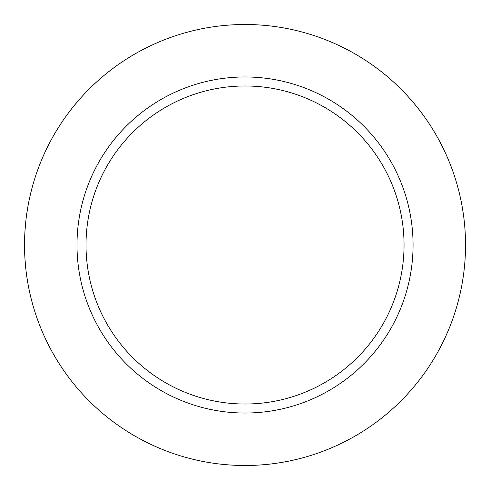 <?xml version="1.0" encoding="UTF-8"?>
<svg xmlns="http://www.w3.org/2000/svg" width="490" height="490" viewBox="0 0 490 490"><rect width="100%" height="100%" fill="white"/><g stroke="black" fill="none" stroke-linecap="round" stroke-linejoin="round"><path stroke-width="0.73" d="M104.431 75.142L105.032 74.645A220.5 220.5 0 0 1 245.031 24.5A220.5 220.5 0 0 0 24.531 245A220.5 220.5 0 0 0 245.031 465.5A220.5 220.5 0 0 0 465.531 245A220.5 220.5 0 0 0 245.031 24.5M31.764 188.999L30.993 192.025M30.815 192.729L30.368 194.616M30.111 195.712L29.02 200.735M27.832 207.001L26.674 214.326M25.676 222.54L24.959 231.311M24.58 240.418L24.58 249.594M24.959 258.702L25.682 267.466M26.674 275.68L27.832 283.012M29.02 289.272L30.111 294.294M30.337 295.256L30.839 297.363M30.993 297.981L31.764 301.001M104.223 75.313L103.237 76.14M102.722 76.569L96.291 82.222M96.212 82.296L91.587 86.65M87.042 91.183L86.105 92.157M80.317 98.404L74.676 105.001M456.343 308.002L457.011 305.711M457.164 305.172L457.605 303.586M457.795 302.906L458.799 299.078M459.951 294.306L461.157 288.696M462.352 282.326L463.436 275.343M464.275 268.526L464.342 267.846M465.022 260.012L465.42 252.001M465.42 237.999L465.022 229.994M464.349 222.166L464.251 221.272M463.436 214.669L462.352 207.686M461.163 201.31L459.951 195.7M458.799 190.922L457.795 187.094M457.593 186.365L457.17 184.853M457.011 184.289L456.343 181.998M245.031 76.967A168.033 168.033 0 0 0 76.997 245A168.033 168.033 0 0 0 245.031 413.033A168.033 168.033 0 0 0 413.064 245A168.033 168.033 0 0 0 245.031 76.967M245.031 85.983A159.017 159.017 0 0 1 404.048 245A159.017 159.017 0 0 1 245.031 404.017A159.017 159.017 0 0 1 86.013 245A159.017 159.017 0 0 1 245.031 85.983"/></g></svg>
